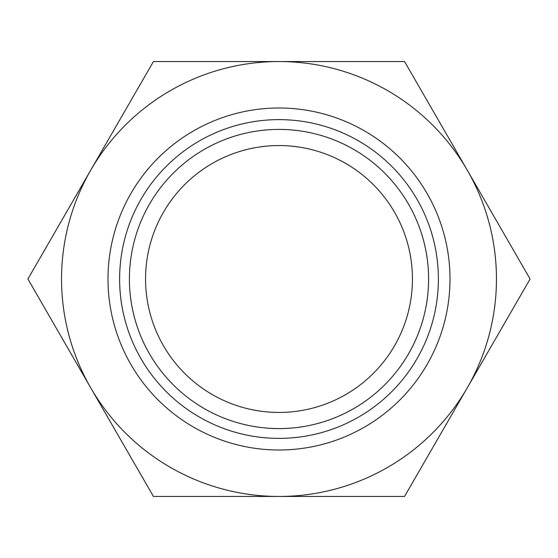<?xml version="1.0" encoding="UTF-8"?>
<svg xmlns="http://www.w3.org/2000/svg" width="558" height="558" viewBox="0 0 558 558"><rect width="100%" height="100%" fill="white"/><g stroke="black" fill="none" stroke-linecap="round" stroke-linejoin="round"><path stroke-width="0.84" d="M467.325 387.726A217.46 217.46 0 0 0 467.325 170.274L530.1 279L404.55 496.46L279 496.46A217.46 217.46 0 0 0 467.325 387.726M467.325 170.274A217.46 217.46 0 0 0 90.675 170.274A217.46 217.46 0 0 0 279 496.46L153.45 496.46L27.9 279L153.45 61.54L404.55 61.54L467.325 170.274M412.439 279A133.439 133.439 0 0 0 212.277 163.438A133.439 133.439 0 0 0 212.277 394.562A133.439 133.439 0 0 0 412.439 279M449.999 279A170.999 170.999 0 0 0 193.5 130.907A170.999 170.999 0 0 0 193.5 427.093A170.999 170.999 0 0 0 449.999 279M129.407 279A149.593 149.593 0 0 0 353.793 408.554A149.593 149.593 0 0 0 353.793 149.446A149.593 149.593 0 0 0 129.407 279M119.621 279A159.379 159.379 0 0 0 279 438.379A159.379 159.379 0 0 0 438.379 279A159.379 159.379 0 0 0 279 119.621A159.379 159.379 0 0 0 119.621 279"/></g></svg>
